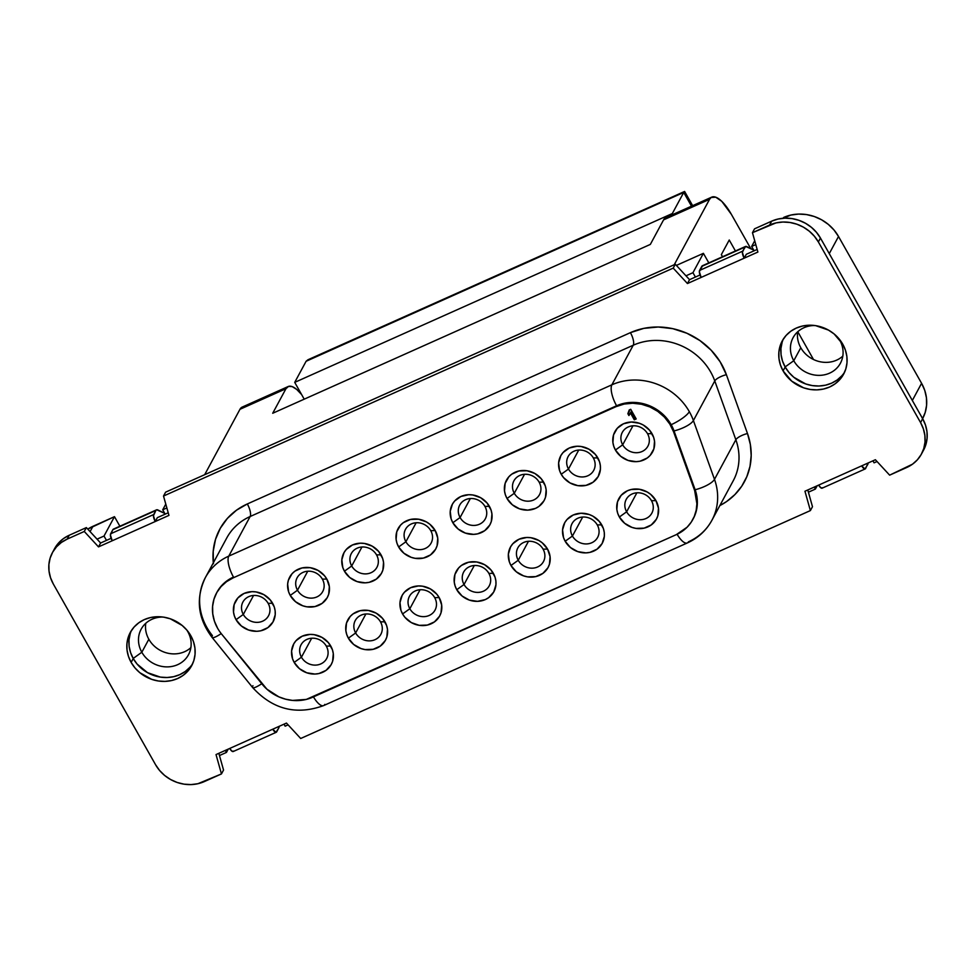 <?xml version="1.0" encoding="UTF-8"?>
<svg xmlns="http://www.w3.org/2000/svg" width="976" height="976" viewBox="0 0 976 976"><rect width="100%" height="100%" fill="white"/><g stroke="black" fill="none" stroke-linecap="round" stroke-linejoin="round"><path stroke-width="1.46" d="M148.84 639.243A26.889 24.315 28.4 0 1 145.778 623.298A26.889 24.315 -151.6 0 0 148.84 639.243L141.825 652.249A26.889 24.315 28.4 0 1 141.154 629.191A26.889 24.315 28.4 0 1 162.943 617.052A26.889 24.315 -151.6 0 0 141.825 652.249L133.187 658.446L141.825 652.249A26.889 24.315 -151.6 0 0 177.656 664.668A26.889 24.315 -151.6 0 0 187.807 631.692A26.889 24.315 -151.6 0 0 186.672 629.862A26.889 24.315 28.4 0 1 187.807 631.692L187.807 631.692A26.889 24.315 28.4 0 1 188.49 654.737A26.889 24.315 28.4 0 1 165.554 666.852A26.889 24.315 28.4 0 1 141.825 652.249L148.84 639.243A26.889 24.315 -151.6 0 0 190.881 647.637A26.889 24.315 28.4 0 1 148.84 639.243M842.813 356.118A26.889 24.315 28.4 0 1 800.784 347.737A26.889 24.315 -151.6 0 0 842.813 356.118M839.75 340.173A26.889 24.315 28.4 0 1 840.421 363.231A26.889 24.315 28.4 0 1 817.485 375.333A26.889 24.315 28.4 0 1 793.769 360.73L800.784 347.737L793.769 360.73A26.889 24.315 -151.6 0 0 829.6 373.149A26.889 24.315 -151.6 0 0 839.75 340.173L839.75 340.173A26.889 24.315 -151.6 0 0 838.616 338.343A26.889 24.315 28.4 0 1 839.75 340.173M785.119 366.927L793.769 360.73L785.119 366.927M213.329 562.847A68.442 61.878 28.4 0 1 247.318 503.958A10.297 3.611 -114.1 0 1 250.137 516.524A58.133 52.558 -151.6 0 0 226.53 538.398M243.305 614.453A14.53 13.139 -151.6 0 0 262.666 621.175A14.53 13.139 -151.6 0 0 268.144 603.351L272.621 603.302A21.399 19.349 28.4 0 1 264.545 629.544A21.399 19.349 28.4 0 1 236.033 619.662L243.305 614.453L253.553 595.47L243.305 614.453A14.53 13.139 28.4 0 1 242.939 601.997A14.53 13.139 28.4 0 1 255.334 595.458A14.53 13.139 28.4 0 1 268.144 603.351A14.53 13.139 28.4 0 1 268.51 615.807A14.53 13.139 28.4 0 1 256.115 622.346A14.53 13.139 28.4 0 1 243.305 614.453L236.033 619.662L234.399 615.978L233.52 612.123L234.167 604.498L237.888 597.922L244.11 593.42L251.893 591.663L255.993 591.92L263.862 594.652L270.279 599.935L274.268 606.987L275.147 610.842L275.22 614.721L272.987 621.956L267.924 627.605L260.787 630.801L256.773 631.301L248.624 630.045L241.34 625.958L236.033 619.662A21.399 19.349 28.4 0 1 244.11 593.42A21.399 19.349 28.4 0 1 272.621 603.302L268.144 603.351A14.53 13.139 -151.6 0 0 248.782 596.629A14.53 13.139 -151.6 0 0 243.305 614.453M301.438 657.202A14.53 13.139 -151.6 0 0 320.811 663.924A14.53 13.139 -151.6 0 0 326.289 646.1L330.766 646.051A21.399 19.349 28.4 0 1 322.69 672.293A21.399 19.349 28.4 0 1 294.179 662.411L301.438 657.202L311.686 638.219L301.438 657.202A14.53 13.139 28.4 0 1 301.072 644.746A14.53 13.139 28.4 0 1 313.467 638.206A14.53 13.139 28.4 0 1 326.289 646.1A14.53 13.139 28.4 0 1 326.655 658.556A14.53 13.139 28.4 0 1 314.26 665.095A14.53 13.139 28.4 0 1 301.438 657.202L294.179 662.411L292.532 658.739L291.58 651.004L293.813 643.757L296.033 640.671L302.255 636.169L310.026 634.412L314.138 634.668L322.007 637.401L328.424 642.684L332.413 649.735L333.28 653.591L332.633 661.228L331.132 664.705L326.069 670.353L318.932 673.55L314.919 674.05L306.769 672.793L299.486 668.706L294.179 662.411A21.399 19.349 28.4 0 1 302.255 636.169A21.399 19.349 28.4 0 1 330.766 646.051L326.289 646.1A14.53 13.139 -151.6 0 0 306.928 639.39A14.53 13.139 -151.6 0 0 301.438 657.202M297.497 590.224A14.53 13.139 -151.6 0 0 316.858 596.934A14.53 13.139 -151.6 0 0 322.348 579.11L326.826 579.073A21.399 19.349 28.4 0 1 318.749 605.315A21.399 19.349 28.4 0 1 290.238 595.433L297.497 590.224L307.745 571.228L297.497 590.224A14.53 13.139 28.4 0 1 297.131 577.768A14.53 13.139 28.4 0 1 309.526 571.216A14.53 13.139 28.4 0 1 322.348 579.11A14.53 13.139 28.4 0 1 322.714 591.566A14.53 13.139 28.4 0 1 310.319 598.117A14.53 13.139 28.4 0 1 297.497 590.224L290.238 595.433L288.591 591.749L287.639 584.014L288.371 580.256L292.08 573.693L294.935 571.131L302.072 567.934L310.197 567.69L318.066 570.411L324.483 575.706L326.826 579.073L329.339 586.6L328.692 594.238L327.192 597.727L322.117 603.375L314.98 606.56L306.867 606.816L302.816 605.803L295.533 601.716L290.238 595.433A21.399 19.349 28.4 0 1 298.314 569.191A21.399 19.349 28.4 0 1 326.826 579.073L322.348 579.11A14.53 13.139 -151.6 0 0 302.987 572.4A14.53 13.139 -151.6 0 0 297.497 590.224M355.642 632.973A14.53 13.139 -151.6 0 0 375.004 639.683A14.53 13.139 -151.6 0 0 380.494 621.858L384.959 621.822A21.399 19.349 28.4 0 1 376.895 648.064A21.399 19.349 28.4 0 1 348.371 638.182L355.642 632.973L365.89 613.977L355.642 632.973A14.53 13.139 28.4 0 1 355.276 620.516A14.53 13.139 28.4 0 1 367.671 613.977A14.53 13.139 28.4 0 1 380.494 621.858A14.53 13.139 28.4 0 1 380.86 634.315A14.53 13.139 28.4 0 1 368.464 640.866A14.53 13.139 28.4 0 1 355.642 632.973L348.371 638.182L346.736 634.498L345.858 630.642L346.504 623.005L350.225 616.442L353.08 613.88L360.217 610.683L368.33 610.439L376.199 613.16L382.616 618.455L386.606 625.506L387.484 629.349L386.838 636.986L385.337 640.476L380.262 646.124L373.125 649.308L365 649.565L360.961 648.552L353.678 644.465L348.371 638.182A21.399 19.349 28.4 0 1 356.447 611.94A21.399 19.349 28.4 0 1 384.959 621.822L380.494 621.858A14.53 13.139 -151.6 0 0 361.12 615.148A14.53 13.139 -151.6 0 0 355.642 632.973M351.702 565.982A14.53 13.139 -151.6 0 0 371.063 572.705A14.53 13.139 -151.6 0 0 376.541 554.88L381.018 554.832A21.399 19.349 28.4 0 1 372.942 581.074A21.399 19.349 28.4 0 1 344.43 571.192L351.702 565.982L361.95 546.999L351.702 565.982A14.53 13.139 28.4 0 1 351.336 553.526A14.53 13.139 28.4 0 1 363.731 546.987A14.53 13.139 28.4 0 1 376.541 554.88A14.53 13.139 28.4 0 1 376.907 567.337A14.53 13.139 28.4 0 1 364.512 573.876A14.53 13.139 28.4 0 1 351.702 565.982L344.43 571.192L342.796 567.52L341.832 559.785L344.064 552.538L346.285 549.451L352.507 544.95L360.29 543.193L364.39 543.449L372.259 546.182L378.676 551.464L382.665 558.516L383.544 562.371L382.885 570.008L381.384 573.485L376.321 579.134L369.184 582.33L365.17 582.831L357.021 581.574L349.737 577.487L344.43 571.192A21.399 19.349 28.4 0 1 352.507 544.95A21.399 19.349 28.4 0 1 381.018 554.832L376.541 554.88A14.53 13.139 -151.6 0 0 357.179 548.17A14.53 13.139 -151.6 0 0 351.702 565.982M409.835 608.743A14.53 13.139 -151.6 0 0 429.208 615.453A14.53 13.139 -151.6 0 0 434.686 597.629L439.163 597.58A21.399 19.349 28.4 0 1 431.087 623.835A21.399 19.349 28.4 0 1 402.576 613.941L409.835 608.743L420.083 589.748L409.835 608.743A14.53 13.139 28.4 0 1 409.469 596.275A14.53 13.139 28.4 0 1 421.864 589.736A14.53 13.139 28.4 0 1 434.686 597.629A14.53 13.139 28.4 0 1 435.052 610.085A14.53 13.139 28.4 0 1 422.657 616.625A14.53 13.139 28.4 0 1 409.835 608.743L402.576 613.941L400.929 610.268L399.977 602.534L402.21 595.287L404.43 592.212L410.652 587.698L418.423 585.942L422.535 586.198L430.404 588.931L436.821 594.213L439.163 597.58L441.677 605.12L441.03 612.757L439.529 616.234L434.466 621.883L427.317 625.079L419.204 625.335L411.335 622.603L404.918 617.308L402.576 613.941A21.399 19.349 28.4 0 1 410.652 587.698A21.399 19.349 28.4 0 1 439.163 597.58L434.686 597.629A14.53 13.139 -151.6 0 0 415.325 590.919A14.53 13.139 -151.6 0 0 409.835 608.743M405.894 541.753A14.53 13.139 -151.6 0 0 425.255 548.463A14.53 13.139 -151.6 0 0 430.745 530.639L435.223 530.602A21.399 19.349 28.4 0 1 427.146 556.845A21.399 19.349 28.4 0 1 398.635 546.963L405.894 541.753L416.142 522.758L405.894 541.753A14.53 13.139 28.4 0 1 405.528 529.297A14.53 13.139 28.4 0 1 417.923 522.758A14.53 13.139 28.4 0 1 430.745 530.639A14.53 13.139 28.4 0 1 431.111 543.095A14.53 13.139 28.4 0 1 418.716 549.647A14.53 13.139 28.4 0 1 405.894 541.753L398.635 546.963L396.988 543.278L396.11 539.423L396.756 531.786L400.477 525.222L403.332 522.66L410.469 519.464L418.594 519.22L426.451 521.94L429.916 524.307L435.223 530.602L437.736 538.13L437.089 545.767L435.589 549.256L430.514 554.905L423.377 558.089L415.264 558.345L411.213 557.333L403.93 553.246L398.635 546.963A21.399 19.349 28.4 0 1 406.699 520.72A21.399 19.349 28.4 0 1 435.223 530.602L430.745 530.639A14.53 13.139 -151.6 0 0 411.372 523.929A14.53 13.139 -151.6 0 0 405.894 541.753M464.039 584.502A14.53 13.139 -151.6 0 0 483.401 591.212A14.53 13.139 -151.6 0 0 488.878 573.388L493.356 573.351A21.399 19.349 28.4 0 1 485.279 599.593A21.399 19.349 28.4 0 1 456.768 589.711L464.039 584.502L474.287 565.519L464.039 584.502A14.53 13.139 28.4 0 1 463.673 572.046A14.53 13.139 28.4 0 1 476.068 565.507A14.53 13.139 28.4 0 1 488.878 573.388A14.53 13.139 28.4 0 1 489.244 585.856A14.53 13.139 28.4 0 1 476.849 592.395A14.53 13.139 28.4 0 1 464.039 584.502L456.768 589.711L455.133 586.027L454.255 582.172L454.901 574.547L458.622 567.971L461.477 565.409L468.614 562.213L476.727 561.969L484.596 564.689L491.013 569.984L495.003 577.036L495.881 580.891L495.954 584.77L493.722 592.005L488.659 597.654L485.279 599.593L477.508 601.35L469.358 600.094L462.075 596.007L456.768 589.711A21.399 19.349 28.4 0 1 464.844 563.469A21.399 19.349 28.4 0 1 493.356 573.351L488.878 573.388A14.53 13.139 -151.6 0 0 469.517 566.678A14.53 13.139 -151.6 0 0 464.039 584.502M460.086 517.524A14.53 13.139 -151.6 0 0 479.46 524.234A14.53 13.139 -151.6 0 0 484.938 506.41L489.415 506.361A21.399 19.349 28.4 0 1 481.339 532.615A21.399 19.349 28.4 0 1 452.827 522.721L460.086 517.524L470.347 498.529L460.086 517.524A14.53 13.139 28.4 0 1 459.72 505.056A14.53 13.139 28.4 0 1 472.116 498.516A14.53 13.139 28.4 0 1 484.938 506.41A14.53 13.139 28.4 0 1 485.304 518.866A14.53 13.139 28.4 0 1 472.909 525.405A14.53 13.139 28.4 0 1 460.086 517.524L452.827 522.721L451.18 519.049L450.229 511.314L452.461 504.067L454.682 500.993L460.904 496.479L468.675 494.722L472.787 494.978L480.656 497.711L487.073 502.994L491.062 510.045L491.928 513.901L491.282 521.538L489.781 525.015L484.718 530.663L477.581 533.86L473.567 534.36L465.418 533.103L458.134 529.016L452.827 522.721A21.399 19.349 28.4 0 1 460.904 496.479A21.399 19.349 28.4 0 1 489.415 506.361L484.938 506.41A14.53 13.139 -151.6 0 0 465.576 499.7A14.53 13.139 -151.6 0 0 460.086 517.524M518.232 560.273A14.53 13.139 -151.6 0 0 537.593 566.983A14.53 13.139 -151.6 0 0 543.083 549.159L547.56 549.11A21.399 19.349 28.4 0 1 539.484 575.364A21.399 19.349 28.4 0 1 510.973 565.482L518.232 560.273L528.48 541.277L518.232 560.273A14.53 13.139 28.4 0 1 517.866 547.804A14.53 13.139 28.4 0 1 530.261 541.265A14.53 13.139 28.4 0 1 543.083 549.159A14.53 13.139 28.4 0 1 543.449 561.615A14.53 13.139 28.4 0 1 531.054 568.154A14.53 13.139 28.4 0 1 518.232 560.273L510.973 565.482L509.326 561.798L508.374 554.063L510.607 546.816L512.815 543.742L519.049 539.228L526.82 537.471L530.932 537.727L538.801 540.46L542.253 542.827L547.56 549.11L550.074 556.649L549.427 564.287L547.926 567.776L542.851 573.412L535.714 576.609L527.601 576.865L523.551 575.852L516.267 571.765L510.973 565.482A21.399 19.349 28.4 0 1 519.049 539.228A21.399 19.349 28.4 0 1 547.56 549.11L543.083 549.159A14.53 13.139 -151.6 0 0 523.722 542.449A14.53 13.139 -151.6 0 0 518.232 560.273M514.291 493.283A14.53 13.139 -151.6 0 0 533.652 499.993A14.53 13.139 -151.6 0 0 539.142 482.168L543.608 482.132A21.399 19.349 28.4 0 1 535.543 508.374A21.399 19.349 28.4 0 1 507.02 498.492L514.291 493.283L524.539 474.299L514.291 493.283A14.53 13.139 28.4 0 1 513.925 480.826A14.53 13.139 28.4 0 1 526.32 474.287A14.53 13.139 28.4 0 1 539.142 482.168A14.53 13.139 28.4 0 1 539.508 494.637A14.53 13.139 28.4 0 1 527.113 501.176A14.53 13.139 28.4 0 1 514.291 493.283L507.02 498.492L505.385 494.808L504.507 490.952L505.153 483.327L508.874 476.752L511.729 474.19L518.866 470.993L526.991 470.749L534.848 473.47L541.265 478.765L545.255 485.816L546.133 489.671L545.486 497.296L543.986 500.786L538.911 506.434L535.543 508.374L527.76 510.131L519.61 508.874L512.327 504.787L507.02 498.492A21.399 19.349 28.4 0 1 515.096 472.25A21.399 19.349 28.4 0 1 543.608 482.132L539.142 482.168A14.53 13.139 -151.6 0 0 519.769 475.458A14.53 13.139 -151.6 0 0 514.291 493.283M572.436 536.031A14.53 13.139 -151.6 0 0 591.798 542.741A14.53 13.139 -151.6 0 0 597.275 524.929L601.753 524.881A21.399 19.349 28.4 0 1 593.676 551.123A21.399 19.349 28.4 0 1 565.165 541.241L572.436 536.031L582.684 517.048L572.436 536.031A14.53 13.139 28.4 0 1 572.07 523.575A14.53 13.139 28.4 0 1 584.465 517.036A14.53 13.139 28.4 0 1 597.275 524.929A14.53 13.139 28.4 0 1 597.641 537.386A14.53 13.139 28.4 0 1 585.246 543.925A14.53 13.139 28.4 0 1 572.436 536.031L565.165 541.241L563.53 537.556L562.566 529.822L564.799 522.587L567.019 519.5L573.241 514.999L581.025 513.242L589.175 514.498L592.993 516.219L599.41 521.513L603.4 528.565L604.278 532.42L604.351 536.3L602.119 543.534L597.056 549.183L589.919 552.379L585.905 552.88L577.755 551.623L570.472 547.536L565.165 541.241A21.399 19.349 28.4 0 1 573.241 514.999A21.399 19.349 28.4 0 1 601.753 524.881L597.275 524.929A14.53 13.139 -151.6 0 0 577.914 518.207A14.53 13.139 -151.6 0 0 572.436 536.031M568.483 469.053A14.53 13.139 -151.6 0 0 587.857 475.763A14.53 13.139 -151.6 0 0 593.335 457.939L597.812 457.89A21.399 19.349 28.4 0 1 589.736 484.145A21.399 19.349 28.4 0 1 561.224 474.251L568.483 469.053L578.731 450.058L568.483 469.053A14.53 13.139 28.4 0 1 568.117 456.585A14.53 13.139 28.4 0 1 580.513 450.046A14.53 13.139 28.4 0 1 593.335 457.939A14.53 13.139 28.4 0 1 593.701 470.395A14.53 13.139 28.4 0 1 581.306 476.935A14.53 13.139 28.4 0 1 568.483 469.053L561.224 474.251L559.577 470.578L558.626 462.844L560.858 455.597L563.079 452.522L569.301 448.008L577.072 446.252L581.184 446.508L589.053 449.241L595.47 454.523L599.459 461.575L600.325 465.43L600.411 469.31L598.178 476.556L593.115 482.193L585.966 485.389L577.853 485.645L569.984 482.913L563.567 477.618L561.224 474.251A21.399 19.349 28.4 0 1 569.301 448.008A21.399 19.349 28.4 0 1 597.812 457.89L593.335 457.939A14.53 13.139 -151.6 0 0 573.973 451.229A14.53 13.139 -151.6 0 0 568.483 469.053M626.629 511.802A14.53 13.139 -151.6 0 0 645.99 518.512A14.53 13.139 -151.6 0 0 651.48 500.688L655.957 500.651A21.399 19.349 28.4 0 1 647.881 526.894A21.399 19.349 28.4 0 1 619.37 517.012L626.629 511.802L636.877 492.807L626.629 511.802A14.53 13.139 28.4 0 1 626.263 499.346A14.53 13.139 28.4 0 1 638.658 492.795A14.53 13.139 28.4 0 1 651.48 500.688A14.53 13.139 28.4 0 1 651.846 513.144A14.53 13.139 28.4 0 1 639.451 519.696A14.53 13.139 28.4 0 1 626.629 511.802L619.37 517.012L617.723 513.327L616.844 509.472L617.491 501.835L621.212 495.271L627.434 490.757L631.204 489.513L639.329 489.257L647.186 491.989L650.65 494.356L655.957 500.651L658.471 508.179L657.824 515.816L656.323 519.305L651.248 524.942L644.111 528.138L635.998 528.394L631.948 527.382L624.664 523.295L619.37 517.012A21.399 19.349 28.4 0 1 627.434 490.757A21.399 19.349 28.4 0 1 655.957 500.651L651.48 500.688A14.53 13.139 -151.6 0 0 632.106 493.978A14.53 13.139 -151.6 0 0 626.629 511.802M622.688 444.812A14.53 13.139 -151.6 0 0 642.049 451.522A14.53 13.139 -151.6 0 0 647.527 433.698L652.005 433.661A21.399 19.349 28.4 0 1 643.94 459.903A21.399 19.349 28.4 0 1 615.417 450.021L622.688 444.812L632.936 425.829L622.688 444.812A14.53 13.139 28.4 0 1 622.322 432.356A14.53 13.139 28.4 0 1 634.717 425.817A14.53 13.139 28.4 0 1 647.527 433.698A14.53 13.139 28.4 0 1 647.893 446.166A14.53 13.139 28.4 0 1 635.498 452.705A14.53 13.139 28.4 0 1 622.688 444.812L615.417 450.021L613.782 446.337L612.904 442.482L613.55 434.857L617.271 428.281L623.493 423.779L631.277 422.022L639.426 423.279L643.245 424.999L649.662 430.294L653.652 437.346L654.53 441.201L653.883 448.826L650.162 455.402L647.308 457.964L640.171 461.16L636.157 461.66L628.007 460.404L620.724 456.317L615.417 450.021A21.399 19.349 28.4 0 1 623.493 423.779A21.399 19.349 28.4 0 1 652.005 433.661L647.527 433.698A14.53 13.139 -151.6 0 0 628.166 426.988A14.53 13.139 -151.6 0 0 622.688 444.812M324.837 704.391A17.165 6.027 -114.1 0 1 323.568 705.611A17.165 6.027 -114.1 0 1 313.455 696.876A17.165 6.027 65.9 0 0 323.654 705.575L687.299 542.961C698.035 538.093 706.221 530.554 711.882 520.33L733.257 480.729A58.133 52.558 -151.6 0 0 735.855 439.749L714.493 479.35A17.165 5.173 160.3 0 1 695.132 489.745L694.668 490.611A40.968 37.039 28.4 0 1 692.826 519.488A40.968 37.039 28.4 0 1 676.344 534.616L312.698 697.218A40.968 37.039 28.4 0 1 262.032 684.066L221.491 633.936A40.968 37.039 28.4 0 1 217.563 628.178A40.968 37.039 -151.6 0 0 221.491 633.936L266.912 689.178L278.88 696.864L285.602 699.194L292.556 700.414L306.318 699.414L676.344 534.616L687.141 527.174L691.228 522.148L694.278 516.45L696.181 510.265L696.888 503.762L694.668 490.611L673.574 431.795L669.817 424.06L664.449 417.13L657.714 411.347L649.943 406.98L641.488 404.235L632.753 403.247L624.164 404.052L616.124 406.626L233.02 577.926L226.566 581.647L221.101 586.552L216.855 592.456L213.988 599.13L212.597 606.328L212.744 613.745L214.415 621.126L217.563 628.178A40.968 37.039 28.4 0 1 216.526 593.054A40.968 37.039 28.4 0 1 233.02 577.926L616.588 405.772A40.968 37.039 28.4 0 1 671.171 424.694A40.968 37.039 28.4 0 1 674.038 430.928A17.165 5.173 -19.7 0 0 693.399 420.534A58.133 52.558 -151.6 0 0 689.337 411.665A17.165 4.185 150.5 0 1 671.171 424.694A17.165 4.185 -29.5 0 0 689.337 411.665A58.133 52.558 28.4 0 1 693.399 420.534L714.774 380.933L735.855 439.749L714.493 479.35A58.133 52.558 28.4 0 1 711.882 520.33A58.133 52.558 28.4 0 1 688.495 541.79A17.165 6.027 -114.1 0 1 687.299 542.961A17.165 6.027 -114.1 0 1 677.1 534.262A17.165 6.027 65.9 0 0 687.214 542.998M212.414 635.608A58.133 52.558 28.4 0 1 206.839 627.422A58.133 52.558 28.4 0 1 205.375 577.585A58.133 52.558 28.4 0 1 228.774 556.125L250.137 516.524A58.133 52.558 -151.6 0 0 226.749 537.983L205.375 577.585C195.505 598.41 197.738 618.357 212.097 637.426A17.165 3.074 141 0 1 212.414 635.608M782.13 342.283L780.946 348.408L781.068 354.727L782.496 361.022L785.18 367.025L783.081 370.892A34.904 31.561 28.4 0 1 782.203 340.978A34.904 31.561 28.4 0 1 811.971 325.264A34.904 31.561 28.4 0 1 842.764 344.211L834.114 333.951L828.478 330.095L815.643 325.642L808.945 325.228L802.394 326.057L796.257 328.095L790.755 331.254L786.107 335.439L782.484 340.465L780.044 346.151L778.848 352.275L778.982 358.607L780.41 364.89L783.081 370.892L791.731 381.152L803.614 387.826L810.202 389.461L816.9 389.875L823.451 389.046L829.588 387.021L835.09 383.849L839.738 379.664L843.362 374.638L845.814 368.952L846.997 362.828L846.875 356.496L845.436 350.213L842.764 344.211A34.904 31.561 28.4 0 1 843.642 374.125A34.904 31.561 28.4 0 1 813.874 389.839A34.904 31.561 28.4 0 1 783.081 370.892L785.18 367.025A34.904 31.561 -151.6 0 0 814.765 385.886A34.904 31.561 -151.6 0 0 844.606 372.149M130.186 633.79L129.003 639.914L129.125 646.246L130.564 652.529L133.236 658.532L131.15 662.411A34.904 31.561 28.4 0 1 130.272 632.485A34.904 31.561 28.4 0 1 160.04 616.771A34.904 31.561 28.4 0 1 190.82 635.73L187.002 630.24L182.17 625.47L170.3 618.796L163.7 617.161L157.002 616.747L150.463 617.564L144.314 619.601L138.812 622.773L134.163 626.958L130.552 631.984L128.1 637.67L126.917 643.794L127.039 650.114L128.466 656.409L131.15 662.411L134.969 667.901L139.8 672.671L151.67 679.333L158.271 680.98L164.968 681.394L171.508 680.565L177.656 678.527L183.159 675.355L187.807 671.183L191.418 666.157L193.87 660.471L195.054 654.347L194.932 648.015L193.504 641.732L190.82 635.73A34.904 31.561 28.4 0 1 191.699 665.644A34.904 31.561 28.4 0 1 161.931 681.358A34.904 31.561 28.4 0 1 131.15 662.411L133.236 658.532A34.904 31.561 -151.6 0 0 162.833 677.405A34.904 31.561 -151.6 0 0 192.675 663.668M922.296 419.229L925.187 412.519L926.59 405.296L926.444 397.818L924.76 390.4L921.588 383.312L838.518 236.485L834.004 230.007L828.307 224.382L821.658 219.82L814.289 216.513L806.505 214.574L798.6 214.086L790.877 215.062L783.191 218.258L783.63 217.465A41.199 37.247 -151.6 0 1 838.518 236.485L921.588 383.312L912.34 400.465L921.588 383.312A41.199 37.247 -151.6 0 1 922.625 418.631L922.625 418.643M708.808 262.886L703.403 253.333L676.38 265.411L703.403 253.333L708.808 262.886M119.877 526.235L114.473 516.67L87.779 529.126A41.199 37.247 -151.6 0 1 92.952 526.296L114.473 516.67L119.877 526.235M131.394 630.594A34.904 31.561 -151.6 0 0 133.236 658.532L137.067 664.034L147.522 672.659L160.357 677.1L167.055 677.515L173.606 676.697L179.743 674.66L185.245 671.488L189.893 667.303M216.025 754.57L229.714 748.446L216.025 754.57L221.454 773.931L197.896 783.716L191.028 784.594L184 784.155L177.071 782.435L170.532 779.482L164.615 775.432L159.552 770.43L155.538 764.672L53.338 584.038L50.532 577.731L49.032 571.143L48.898 564.506L50.142 558.077L52.716 552.111L56.51 546.828L61.39 542.449L67.161 539.118L84.278 531.469L86.364 527.589L100.613 543.01L111.093 538.325L106.482 540.387L104.017 536.044L114.473 516.67L104.017 536.044L97.051 539.155L100.613 543.01L98.515 546.889L100.613 543.01L106.482 540.387L104.017 536.044L97.051 539.155L86.364 527.589L69.247 535.251L86.364 527.589L84.278 531.469L98.515 546.889L112.216 540.765L98.515 546.889L84.278 531.469L67.161 539.118L69.247 535.251L67.161 539.118A36.624 33.111 28.4 0 0 52.423 552.636A36.624 33.111 28.4 0 0 53.338 584.038L155.538 764.672A36.624 33.111 28.4 0 0 204.338 781.581L221.454 773.931L216.025 754.57M165.176 514.145L157.343 517.646L168.226 512.778L165.176 514.145L162.711 509.789L165.176 514.145M783.325 339.075A34.904 31.561 -151.6 0 0 785.18 367.025L788.998 372.515L793.83 377.285L805.7 383.946L812.3 385.593L818.998 386.008L825.537 385.178L831.686 383.141L837.188 379.969L841.837 375.797M868.14 462.978A9.15 3.209 -114.1 0 1 867.774 464.478L864.943 468.992L861.698 465.857L875.387 459.733L804.956 491.233L810.385 510.582L300.693 738.49L286.456 723.082L229.714 748.446A5.722 2.013 65.9 0 0 233.215 751.52L276.257 732.268A5.722 2.013 -114.1 0 1 272.755 729.206L286.456 723.082L300.693 738.49L810.385 510.582L804.956 491.233L818.657 485.109A5.722 2.013 65.9 0 0 822.146 488.171L865.2 468.931A5.722 2.013 -114.1 0 1 861.698 465.857L818.657 485.109L820.926 487.89L822.548 487.78M746.286 254.297L757.156 249.441L746.286 254.297L744.188 258.176L746.286 254.297M921.49 453.974L923.577 450.107A36.624 33.111 -151.6 0 0 922.662 418.716L820.462 238.071L816.448 232.312L811.385 227.31L805.468 223.26L798.929 220.32L792 218.6L784.972 218.16L778.104 219.027L771.662 221.162L754.546 228.823L752.459 232.691L757.888 252.052L744.188 258.176L757.888 252.052L752.459 232.691L769.576 225.041L771.662 221.162L754.546 228.823L752.459 232.691L776.018 222.894L782.886 222.028L789.913 222.467L796.831 224.187L803.382 227.14L809.299 231.19L814.35 236.192L818.364 241.95L920.575 422.584L923.381 428.891L924.882 435.479L925.004 442.116L923.772 448.545L921.198 454.511L917.403 459.781L912.523 464.173L889.636 475.153L875.387 459.733L889.636 475.153L906.753 467.492A36.624 33.111 28.4 0 0 921.49 453.974A36.624 33.111 28.4 0 0 920.575 422.584L922.662 418.716L820.462 238.071A36.624 33.111 -151.6 0 0 771.662 221.162L769.576 225.041A36.624 33.111 28.4 0 1 818.364 241.95L820.462 238.071L818.364 241.95L920.575 422.584L922.662 418.716L925.468 425.011L926.968 431.612L927.102 438.248L925.858 444.666L923.284 450.631M700.036 274.976L695.412 277.05L692.948 272.694L703.403 253.333L692.948 272.694L685.982 275.818L689.544 279.673L700.036 274.976M165.786 504.104L162.711 509.789L165.786 504.104M754.716 240.767L751.654 246.452L754.106 250.795L751.654 246.452L754.716 240.767M872.934 460.831L874.069 462.831L877.034 461.514L874.069 462.831L872.934 460.831M817.156 485.767L815.375 489.074L814.24 487.073L815.375 489.074L817.156 485.767M284.004 724.168L285.138 726.181L288.091 724.851L285.138 726.181L284.004 724.168M228.225 749.117L226.444 752.423L225.31 750.422L226.444 752.423L228.225 749.117M165.615 492.16L675.307 264.252L689.544 279.673L687.458 283.54L744.188 258.176A5.722 2.013 -114.1 0 1 742.626 251.186L699.572 270.437L701.768 266.387L744.81 247.135A9.15 3.209 -114.1 0 1 745.444 246.501A9.15 3.209 -114.1 0 1 746.896 246.66L753.692 250.063L745.664 246.44L742.626 251.186L699.572 270.437A5.722 2.013 65.9 0 0 701.146 277.416L687.458 283.54L689.544 279.673L695.412 277.05L692.948 272.694L685.982 275.818L675.307 264.252L165.615 492.16L163.517 496.04L673.208 268.119L687.458 283.54L673.208 268.119L675.307 264.252L673.208 268.119L163.517 496.04L168.958 515.389L163.517 496.04L165.615 492.16M219.466 755.534L223.541 770.052L221.454 773.931L223.541 770.052L219.466 755.534L226.444 752.423L219.466 755.534L218.844 753.313L219.466 755.534M54.802 548.231L58.597 542.961L63.477 538.569L69.247 535.251A36.624 33.111 -151.6 0 0 54.51 548.768L52.423 552.636M808.409 492.197L812.483 506.715L810.385 510.582L812.483 506.715L808.409 492.197L815.375 489.074L808.409 492.197L807.774 489.964L808.409 492.197M629.215 409.969L630.728 409.286L636.193 418.948L634.302 419.79L630.411 412.909L628.91 415.532L627.861 413.678L629.215 409.969L627.861 413.678L628.91 415.532L630.411 412.909L634.302 419.79L636.193 418.948L630.728 409.286L629.215 409.969M112.216 540.765L168.958 515.389L155.257 521.513L157.343 517.646L155.257 521.513A5.722 2.013 -114.1 0 1 153.683 514.535L110.642 533.787A5.722 2.013 65.9 0 0 112.216 540.765L155.257 521.513L153.452 515.731L155.879 510.485L112.826 529.724L110.642 533.787L153.683 514.535L155.879 510.485A9.15 3.209 -114.1 0 1 156.514 509.85A9.15 3.209 -114.1 0 1 157.966 510.009L164.761 513.4L156.721 509.777L112.826 529.724L110.41 534.97L112.216 540.765M733.354 480.558A58.133 52.558 -151.6 0 0 735.855 439.749A10.297 3.099 160.3 0 1 747.482 433.515A68.442 61.878 28.4 0 1 719.849 505.58L726.534 501.591L734.904 494.576L741.748 486.194L746.823 476.678L750.007 466.333L751.191 455.475L750.337 444.422L747.482 433.515L726.388 374.686L720.117 361.767L711.15 350.201L699.902 340.551L686.909 333.255L672.781 328.668L658.202 327.009L643.855 328.363L630.411 332.657L247.318 503.958L236.534 510.18L227.408 518.366L220.32 528.236L215.513 539.374L213.195 551.391L213.439 563.786M711.98 520.159A58.133 52.558 -151.6 0 0 714.493 479.35L693.399 420.534L714.774 380.933A58.133 52.558 -151.6 0 0 633.241 345.223L611.867 384.825A58.133 52.558 28.4 0 1 689.337 411.665A58.133 52.558 -151.6 0 0 611.867 384.825L228.774 556.125L250.137 516.524L633.241 345.223L611.867 384.825A17.165 6.027 65.9 0 0 616.588 405.772A17.165 6.027 -114.1 0 1 611.867 384.825L228.774 556.125A17.165 6.027 65.9 0 0 233.484 577.072A17.165 6.027 -114.1 0 1 228.774 556.125A58.133 52.558 -151.6 0 0 204.826 578.622M695.132 489.745A40.968 37.039 28.4 0 1 693.07 519.049A40.968 37.039 -151.6 0 0 693.302 518.622A40.968 37.039 -151.6 0 0 695.132 489.745A17.165 5.173 -19.7 0 0 714.493 479.35L693.399 420.534A17.165 5.173 160.3 0 1 674.038 430.928L695.132 489.745L694.668 490.611L673.574 431.795L674.038 430.928L695.132 489.745M323.654 705.575C296.411 715.457 272.743 709.442 252.638 687.543A17.165 3.074 -39 0 0 261.751 683.712A17.165 3.074 141 0 1 252.674 687.58A17.165 3.074 141 0 1 252.955 685.725M221.21 633.595A17.165 3.074 141 0 1 212.097 637.426A17.165 3.074 -39 0 0 221.21 633.595M216.77 592.627A40.968 37.039 28.4 0 1 233.484 577.072A40.968 37.039 -151.6 0 0 216.989 592.188L216.526 593.054M673.574 431.795L674.038 430.928A40.968 37.039 -151.6 0 0 671.171 424.694A40.968 37.039 -151.6 0 0 616.588 405.772L616.124 406.626A40.968 37.039 28.4 0 1 673.574 431.795M616.588 405.772L233.02 577.926L616.588 405.772M635.888 418.423L634.302 419.79L634.778 418.924L630.886 412.055L630.411 412.909L630.886 412.055L634.778 418.924L635.888 418.423M630.13 413.739L628.91 415.532L629.374 414.666L628.422 412.982L629.374 414.666L630.301 413.458M628.69 412.531L629.727 409.737M629.727 409.7L628.959 412.018M629.703 410.14L629.422 411.116M747.482 433.515A10.297 3.099 -19.7 0 0 735.855 439.749L714.774 380.933A10.297 3.099 160.3 0 1 726.388 374.686L747.482 433.515M714.774 380.933A58.133 52.558 -151.6 0 0 633.241 345.223A10.297 3.611 65.9 0 0 630.411 332.657A68.442 61.878 28.4 0 1 726.388 374.686A10.297 3.099 -19.7 0 0 714.774 380.933M630.411 332.657A10.297 3.611 -114.1 0 1 633.241 345.223L250.137 516.524A10.297 3.611 65.9 0 0 247.318 503.958L630.411 332.657M166.859 507.947L162.711 509.789L166.859 507.947M755.802 244.598L751.654 246.452L755.802 244.598M829.258 253.638L838.518 236.485L829.258 253.638M90.085 531.615L92.952 526.296L90.085 531.615M288.164 386.533L242.194 407.09A32.049 11.248 65.9 0 0 239.962 409.298L204.667 474.702L239.962 409.298L285.944 388.729L272.707 413.263L650.333 244.415L663.57 219.881L709.552 199.324L674.245 264.728L709.552 199.324A32.049 11.248 -114.1 0 1 711.772 197.115A32.049 11.248 -114.1 0 1 731.353 214.317L721.764 201.324L715.737 197.189L711.114 197.494L709.552 199.324L663.57 219.881L650.333 244.415L272.707 413.263L285.944 388.729A32.049 11.248 -114.1 0 1 288.164 386.533A32.049 11.248 -114.1 0 1 301.608 394.548L304.219 399.172L301.608 394.548L296.716 389.436L292.227 386.63L288.53 386.386L285.944 388.729L239.962 409.298L243.622 406.736M745.444 246.501L702.403 265.753A9.15 3.209 65.9 0 0 701.768 266.387L744.81 247.135L742.382 252.381L744.188 258.176L701.146 277.416L699.341 271.633L702.61 265.679M868.14 462.929L865.59 468.541A5.722 2.013 -114.1 0 1 865.2 468.931M814.887 325.533A26.889 24.315 -151.6 0 0 793.769 360.73A26.889 24.315 28.4 0 1 793.085 337.672A26.889 24.315 28.4 0 1 814.887 325.533M797.709 331.779A26.889 24.315 -151.6 0 0 800.784 347.737A26.889 24.315 28.4 0 1 797.709 331.779M156.514 509.85L113.46 529.102A9.15 3.209 65.9 0 0 112.826 529.724L113.68 529.029M279.209 726.315A9.15 3.209 -114.1 0 1 278.843 727.828L279.209 726.266M233.606 751.13L231.983 751.239L229.714 748.446L272.755 729.206L276.001 732.329L278.843 727.828L276.659 731.878A5.722 2.013 -114.1 0 1 276.257 732.268M666.144 217.538L663.57 219.881A32.049 11.248 65.9 0 1 665.791 217.672L711.772 197.115M813.496 359.497L797.782 331.718L813.496 359.497M750.751 248.587L731.353 214.317L750.751 248.587M721.337 254.638L729.243 240.011L735.44 250.978L729.243 240.011L721.337 254.638L722.533 256.749L721.337 254.638M672.891 214.5L672.342 213.524L683.725 192.431L691.496 206.18L683.725 192.431L672.342 213.524L294.715 382.372L301.608 394.548L294.715 382.372L306.098 361.291L294.715 382.372L672.342 213.524L672.891 214.5M684.615 191.503L307.916 359.778L306.098 361.291L684.603 191.455L692.643 205.668M306.147 361.205L683.725 192.431M212.097 637.426L252.638 687.543M692.826 519.488L693.302 518.622"/></g></svg>

